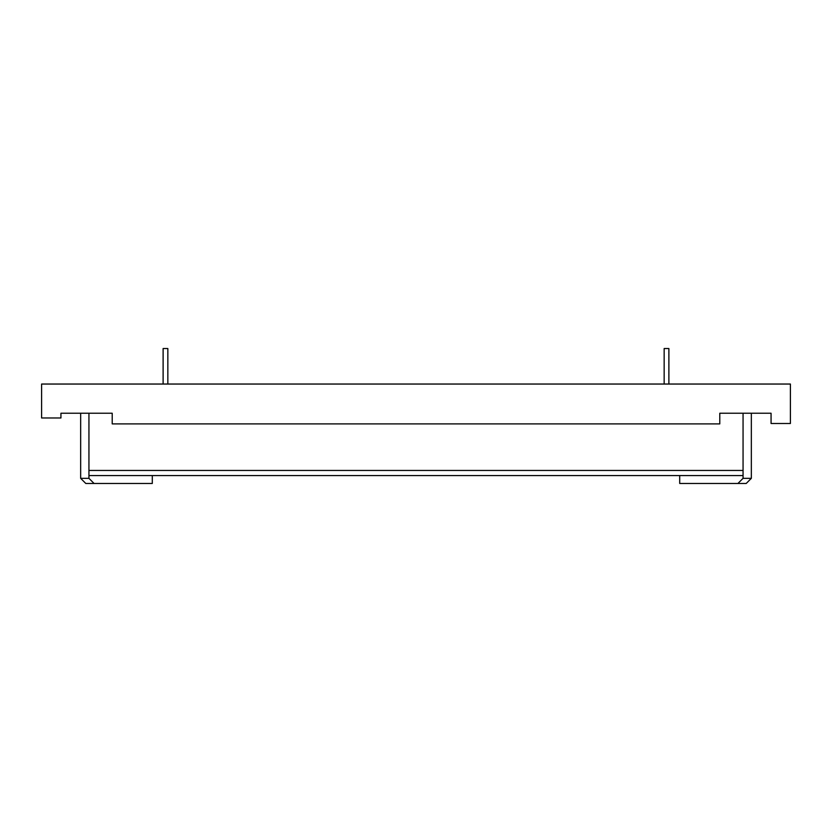 <?xml version="1.0" encoding="UTF-8"?>
<svg xmlns="http://www.w3.org/2000/svg" width="832" height="832" viewBox="0 0 832 832"><rect width="100%" height="100%" fill="white"/><g stroke="black" fill="none" stroke-linecap="round" stroke-linejoin="round"><path stroke-width="1.25" d="M167.846 384.041L167.846 348.535L167.846 384.041L167.846 348.535L163.114 348.535L163.114 384.041M668.886 384.041L668.886 348.535L668.886 384.041L668.886 348.535L664.154 348.535L664.154 384.041M679.702 475.571L679.702 483.465L737.932 483.465L743.059 478.338L751.338 478.338L751.338 413.234L771.066 413.234L771.066 423.498L790.4 423.498L790.4 384.041L41.6 384.041L41.6 417.976L60.934 417.976L60.934 413.234L112.216 413.234L112.216 423.894L719.784 423.894L719.784 413.234L771.066 413.234M743.059 478.338L743.059 413.234M60.934 413.234L80.662 413.234L80.662 478.338L85.79 483.465L94.068 483.465L88.941 478.338L80.662 478.338M88.941 413.234L88.941 475.571L743.059 475.571M88.941 470.444L743.059 470.444M94.068 483.465L152.298 483.465L152.298 475.571M88.941 475.571L88.941 478.338M737.932 483.465L746.21 483.465L751.338 478.338"/></g></svg>

